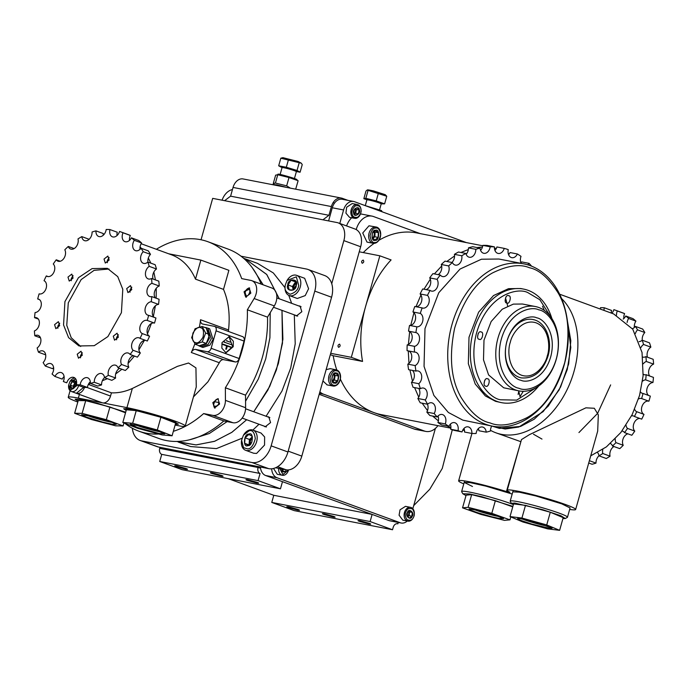 <?xml version="1.0" encoding="UTF-8"?>
<svg xmlns="http://www.w3.org/2000/svg" width="688" height="688" viewBox="0 0 688 688"><rect width="100%" height="100%" fill="white"/><g stroke="black" fill="none" stroke-linecap="round" stroke-linejoin="round"><path stroke-width="1.03" d="M398.283 522.45L397.896 523.835L397.096 523.68M322.93 219.807L328.933 215.292L331.392 206.563A11.567 8.299 -79 0 1 341.446 198.075A11.567 8.299 -79 0 1 342.357 198.333L347.922 200.363M397.896 523.835A4.962 3.56 101 0 0 397.501 523.723A4.962 3.56 101 0 0 393.192 527.361L392.521 529.743L370.118 521.556L372.122 514.418L282.484 481.669L280.472 488.807L258.06 480.62L260.073 473.482A4.962 3.56 -79 0 1 258.043 467.487L258.292 466.602M341.446 198.075L243.105 178.949A11.567 8.299 101 0 0 233.051 187.437L230.6 196.166L224.589 200.681M392.521 529.743L294.189 510.616L271.777 502.429L273.79 495.291L228.21 478.642M280.472 488.807L182.139 469.68L159.728 461.493L161.74 454.355A4.962 3.56 -79 0 1 159.711 448.361L160.003 447.329M201.051 239.768L212.687 198.368L337.017 222.551A16.529 11.438 -69.9 0 1 338.229 222.886A16.529 11.438 -69.9 0 1 343.862 240.611L331.736 283.731M328.933 215.292L230.6 196.166M288.195 451.147L301.817 456.118L360.667 246.751A16.529 11.438 -69.9 0 0 355.034 229.027L338.229 222.886M301.817 456.118A16.529 11.438 110.1 0 1 286.053 469.784L275.596 467.754M260.073 473.482L161.74 454.355M258.06 480.62L159.728 461.493M212.188 473.611L221.192 476.122C223.591 476.44 223.609 476.191 221.235 475.365L212.231 472.845C209.831 472.527 209.814 472.785 212.188 473.611L210.347 472.699M223.075 476.277L221.235 475.365M247.792 480.534L256.796 483.053C259.195 483.372 259.213 483.114 256.839 482.288L247.835 479.777C245.427 479.459 245.418 479.708 247.792 480.534L245.951 479.622M258.679 483.2L256.839 482.288M176.584 466.679L185.588 469.199C187.987 469.517 188.005 469.268 185.631 468.442L176.627 465.922C174.227 465.604 174.21 465.862 176.584 466.679L174.743 465.776M187.471 469.354L185.631 468.442M372.122 514.418L273.79 495.291M370.118 521.556L271.777 502.429M324.237 514.547L333.241 517.058C335.649 517.376 335.658 517.127 333.284 516.301L324.28 513.79C321.881 513.472 321.864 513.721 324.237 514.547L322.397 513.635M335.125 517.213L333.284 516.301M359.841 521.47L368.845 523.989C371.253 524.308 371.262 524.05 368.888 523.233L359.884 520.713C357.485 520.395 357.468 520.644 359.841 521.47L358.001 520.558M370.729 524.136L368.888 523.233M288.633 507.624L297.637 510.135C300.045 510.453 300.054 510.204 297.68 509.378L288.676 506.858C286.277 506.54 286.26 506.798 288.633 507.624L286.793 506.712M299.521 510.29L297.68 509.378M407.313 521.022A11.567 8.299 -79 0 1 401.147 523.009A11.567 8.299 -79 0 1 400.235 522.751L276.972 477.721A11.567 8.299 -79 0 1 271.674 468.786M435.401 428.4L412.826 508.716M339.795 223.454L343.587 209.969A11.567 8.299 -79 0 1 353.641 201.472A11.567 8.299 -79 0 1 354.552 201.73L466.455 242.615M401.147 523.009L389.838 520.807A11.567 8.299 -79 0 1 388.926 520.558L265.671 475.528A11.567 8.299 -79 0 1 260.399 467.014M328.597 220.908L332.287 207.767A11.567 8.299 -79 0 1 342.34 199.279L353.641 201.472M242.064 438.222L216.419 448.619L190.585 446.546L178.252 442.049L196.226 444.912L214.733 441.249L231.959 432.245L246.691 419.732L231.736 432.399L214.398 441.369L195.968 444.912L176.635 441.455M253.76 411.759L267.89 390.044L276.413 369.92L282.484 343.166L281.977 310.357L282.897 339.304L278.382 363.522L269.653 386.536L253.76 411.759M285.021 287.722L273.334 272.964L257.51 263.358L245.186 258.851L266.772 274.529L279.302 298.816L266.652 274.392L245.186 258.851L243.569 258.267M132.371 428.271A20.184 13.966 -69.9 0 0 140.189 440.475L156.993 446.615A20.184 13.966 -69.9 0 0 158.455 447.019L268.707 468.648A20.184 13.966 -69.9 0 0 287.954 451.99L331.582 297.233A20.184 13.966 -69.9 0 0 324.719 275.57L307.906 269.429A20.184 13.966 -69.9 0 0 306.444 269.025L241.015 256.194M140.189 440.475A20.184 13.966 -69.9 0 0 141.651 440.879L251.894 462.508A20.184 13.966 -69.9 0 0 271.149 445.85L314.777 291.093A20.184 13.966 -69.9 0 0 307.906 269.429M264.063 426.087L265.147 426.827L270.573 422.57L268.776 416.894L267.469 416.765M295.315 315.224L296.399 315.973L301.826 311.716L300.028 306.04L298.712 305.911M252.866 430.069L259.015 424.238M266.084 416.266L281.977 391.042L290.706 368.028L295.221 343.811L294.301 314.855M291.626 303.322L288.754 295.333M88.915 383.431L90.377 383.345M102.34 380.756L107.354 378.692M115.653 373.962L121.905 369.241M128.08 363.445L134.452 356.057M138.907 349.805L144.385 340.405M147.499 333.835L151.377 323.489M153.355 316.48L155.411 305.764M156.167 298.205L156.253 288.281M155.445 279.93L153.845 272.044M150.827 263.134L148.341 258.009M141.418 248.377L140.051 246.975M130.006 239.863L129.464 239.596M84.504 387.413A8.265 5.719 110.1 0 1 76.273 393.287L102.039 402.704A8.265 5.719 -69.9 0 0 102.641 402.876A8.265 5.719 -69.9 0 0 110.527 396.047L111.43 392.839L88.356 384.411M111.43 392.839C118.293 393.106 125.259 391.653 132.337 388.471L126.936 407.64L78.355 398.111A35.535 2.786 -164.3 0 0 68.241 397.268A35.535 2.786 -164.3 0 0 77.813 402.024M175.113 425.046L181.314 426.268A35.535 2.786 -164.3 0 0 185.227 426.078L196.252 386.974L195.942 367.874L188.546 363.006L177.427 366.351L132.337 388.471M193.448 396.907L207.965 381.771L219.317 362.722A4.962 3.431 110.1 0 1 223.66 359.678L235.21 361.94L207.191 351.706L195.641 349.444A4.962 3.431 -69.9 0 0 191.298 352.488A76.033 52.623 -69.9 0 0 194.867 343.776M199.434 327.015A76.033 52.623 -69.9 0 0 200.535 319.731A4.962 3.431 -69.9 0 0 202.435 323.971A4.962 3.431 -69.9 0 0 202.797 324.065L214.346 326.336A4.128 2.864 110.1 0 1 214.647 326.413A4.128 2.864 110.1 0 1 216.058 330.851L211.139 348.3A4.128 2.864 110.1 0 1 207.191 351.706M228.562 331.504A4.962 3.431 -69.9 0 1 228.545 329.965C230.196 314.743 228.519 301.215 223.505 289.381L195.495 279.147A76.033 52.623 -69.9 0 0 171.364 254.758L141.135 243.715M250.845 293.131L249.151 287.808L244.059 291.798L245.754 297.121L250.845 293.131M219.592 403.985L217.898 398.662L212.816 402.652L214.501 407.975L219.592 403.985M223.505 289.381L228.88 270.324L200.862 260.09L168.672 253.777M242.365 336.57A4.128 2.864 110.1 0 1 242.658 336.656A4.128 2.864 110.1 0 1 244.068 341.085L216.058 330.851M235.21 361.94A4.128 2.864 110.1 0 0 239.149 358.534L244.068 341.085M173.35 431.316A100.826 69.78 -69.9 0 0 203.648 413.574L212.807 415.371A12.565 8.695 -69.9 0 0 225.432 400.364L225.363 387.774A100.826 69.78 -69.9 0 0 245.186 337.12A100.826 69.78 -69.9 0 0 247.353 309.789L254.139 298.54A12.565 8.695 -69.9 0 0 251.765 280.661A12.565 8.695 -69.9 0 0 250.853 280.412L241.694 278.614A100.826 69.78 -69.9 0 0 207.888 241.712A100.826 69.78 -69.9 0 0 156.331 249.271M124.752 423.232A100.826 69.78 -69.9 0 0 138.692 431.109A100.826 69.78 -69.9 0 0 158.747 434.008M195.495 279.147L200.862 260.09M88.64 383.878L90.076 385.039M185.227 426.078A35.535 2.786 -164.3 0 0 164.527 417.564A35.535 2.786 -164.3 0 0 126.936 407.64M138.692 431.109L158.859 438.48A100.826 69.78 -69.9 0 0 223.815 420.944L232.974 422.742A12.565 8.695 -69.9 0 0 245.607 407.735L245.53 395.144A100.826 69.78 -69.9 0 0 267.52 317.151L247.353 309.789M245.53 395.144L225.363 387.774M267.52 317.151L274.306 305.911A12.565 8.695 -69.9 0 0 271.932 288.031L251.765 280.661M261.156 284.092A100.826 69.78 -69.9 0 0 228.055 249.073L207.888 241.712M223.815 420.944L203.648 413.574M222 342.641L221.854 348.154L226.008 352.798L233.206 346.735L233.344 341.231L229.19 336.578L222 342.641M175.32 424.307L178.373 424.143L170.443 420.248L145.538 412.637L129.826 409.042L123.677 408.732L126.188 410.452M125.698 412.207L96.956 403.108L81.244 399.513L75.095 399.203L78.062 401.13M225.733 352.738L232.639 346.632L228.906 336.535M189.587 439.778L209.367 433.483L227.126 421.589M245.564 401.242L258.335 379.045L265.714 358.895L269.911 337.748L270.229 312.67M226.98 340.612L226.326 340.818L230.11 342.108M224.692 341.884L224.03 342.091L231.323 344.654M222.835 344.06L222.181 344.267L226.558 345.858L225.888 349.117L226.447 349.229L227.341 346.055L231.804 347.337L222.835 344.06L227.117 345.969L226.447 349.229M227.315 346.141L231.71 347.646M263.177 284.832L252.384 267.899M225.664 349.031L226.223 349.143M226.558 345.858L227.117 345.969M222.181 344.267L222.749 344.378M224.03 342.091L224.598 342.203M226.326 340.818L226.885 340.93M249.692 288.083A4.962 3.431 -69.9 0 0 245.96 290.422L245.074 292.589L246.063 295.444C247.929 297.887 251.705 289.803 248.85 289.485L245.711 290.826M245.074 292.589L244.997 293.062A4.962 3.431 -69.9 0 0 246.338 297.25M218.44 398.937A4.962 3.431 -69.9 0 0 214.716 401.276L213.77 404.148C212.979 408.122 219.567 405.86 218.629 402.489L214.458 401.689M213.822 403.443L213.744 403.916A4.962 3.431 -69.9 0 0 213.676 404.974A4.962 3.431 -69.9 0 0 215.086 408.113M249.529 444.414L249.245 442.186L249.056 444.758M249.245 442.186L251.361 437.723L249.452 439.434L249.245 442.186M252.35 436.846L251.361 437.723L252.367 437.035M250.2 443.872A4.962 3.431 110.1 0 1 252.427 437.912M244.644 443.321L248.076 445.394L251.903 441.971L252.307 436.476L248.884 434.412L245.057 437.835L244.644 443.321L248.884 444.869M249.452 439.434L245.057 437.835M247.972 445.575C242.649 448.567 243.793 433.096 248.815 434.162C254.13 431.17 252.986 446.641 247.972 445.575M249.056 430.834C252.358 429.708 254.431 432.296 255.282 438.583C253.468 445.368 250.939 448.808 247.723 448.903L243.518 447.682L241.6 440.234L243.432 435.212L249.056 430.834M243.432 435.212L243.638 434.885A10.741 7.439 110.1 0 1 250.045 429.888A10.741 7.439 110.1 0 1 252.978 430.103A10.741 7.439 110.1 0 1 256.856 440.75A10.741 7.439 110.1 0 1 248.523 450.502A10.741 7.439 110.1 0 1 245.599 450.287A10.741 7.439 110.1 0 1 241.54 440.612L241.6 440.234M252.978 430.103L261.044 433.053L264.631 436.949L264.553 445.059L256.59 453.444L253.666 453.237L245.599 450.287M293.269 289.915L292.968 289.012L293.183 290.009M292.968 289.012L292.985 286.586L293.948 284.213L292.443 286.569L292.968 289.012M295.634 281.865L293.948 284.213L295.788 282.39M293.853 289.27A4.962 3.431 110.1 0 1 293.888 286.913A4.962 3.431 110.1 0 1 295.978 283.215M293.157 290.035L296.158 285.331L295.109 280.437L291.058 280.248L288.048 284.961L289.106 289.854L293.157 290.035M292.443 286.569L288.048 284.961M295.453 281.856L291.058 280.248M296.236 285.305C296.339 292.211 284.918 291.695 287.808 284.918C287.696 278.012 299.125 278.528 296.236 285.305M285.348 284.806L287.059 280.455L296.339 276.834L298.695 285.417C298.196 289.743 295.35 292.684 290.164 294.232C285.692 292.245 284.092 289.106 285.348 284.806L285.176 285.855A10.741 7.439 110.1 0 0 289.227 295.53L297.293 298.48L305.231 295.591L308.594 288.736L304.672 278.296L296.605 275.346A10.741 7.439 110.1 0 1 300.527 285.787A10.741 7.439 110.1 0 1 289.227 295.53M287.059 280.455L287.266 280.128A10.741 7.439 110.1 0 1 296.605 275.346M53.604 367.598A7.026 4.859 110.1 0 0 52.598 368.708L45.313 366.042A7.026 4.859 110.1 0 1 50.921 363.651A7.026 4.859 110.1 0 1 52.047 373.971A80.161 55.487 -69.9 0 0 54.928 376.448L62.212 379.105A7.026 4.859 110.1 0 1 64.096 376.594M89.096 239.347A7.026 4.859 110.1 0 1 89.087 239.278L81.803 236.612A80.161 55.487 -69.9 0 0 77.993 238.925A7.026 4.859 110.1 0 1 76.368 246.493A7.026 4.859 110.1 0 1 70.658 249.039A7.026 4.859 110.1 0 1 68.293 246.45A80.161 55.487 -69.9 0 0 64.81 249.796A7.026 4.859 110.1 0 1 64.156 257.966A7.026 4.859 110.1 0 1 57.981 261.199A7.026 4.859 110.1 0 1 56.235 259.806A80.161 55.487 -69.9 0 0 53.268 263.994A7.026 4.859 110.1 0 1 53.784 272.439A7.026 4.859 110.1 0 1 47.214 276.413A7.026 4.859 110.1 0 1 46.32 275.922A80.161 55.487 -69.9 0 0 44.049 280.704A7.026 4.859 110.1 0 1 45.924 288.943A7.026 4.859 110.1 0 1 39.121 293.845A80.161 55.487 -69.9 0 0 37.685 298.945A7.026 4.859 110.1 0 1 38.571 299.142A7.026 4.859 110.1 0 1 41.013 306.495A7.026 4.859 110.1 0 1 35.071 312.541A80.161 55.487 -69.9 0 0 34.546 317.667A7.026 4.859 110.1 0 1 36.662 317.77A7.026 4.859 110.1 0 1 39.276 324.297A7.026 4.859 110.1 0 1 34.4 330.928A80.161 55.487 -69.9 0 0 34.813 335.778A7.026 4.859 110.1 0 1 38.167 335.391A7.026 4.859 110.1 0 1 40.893 341.102A7.026 4.859 110.1 0 1 37.143 347.93A80.161 55.487 -69.9 0 0 38.476 352.222A7.026 4.859 110.1 0 1 43.017 350.983A7.026 4.859 110.1 0 1 45.769 355.894A7.026 4.859 110.1 0 1 43.138 362.559A80.161 55.487 -69.9 0 0 45.313 366.042M103.295 235.193A7.026 4.859 110.1 0 1 103.252 233.542L95.967 230.876A80.161 55.487 -69.9 0 0 92.063 232.019A7.026 4.859 110.1 0 1 89.707 238.719A7.026 4.859 110.1 0 1 84.495 240.637A7.026 4.859 110.1 0 1 81.803 236.612M117.046 235.537A7.026 4.859 110.1 0 1 117.261 232.234L109.977 229.577A80.161 55.487 -69.9 0 0 106.193 229.482A7.026 4.859 110.1 0 1 98.702 236.483A7.026 4.859 110.1 0 1 95.967 230.876M129.525 240.336A7.026 4.859 110.1 0 1 130.29 235.442A80.161 55.487 -69.9 0 0 127.959 234.505L120.684 231.847A80.161 55.487 -69.9 0 0 119.566 231.46A7.026 4.859 110.1 0 1 112.445 236.818A7.026 4.859 110.1 0 1 109.977 229.577M140.025 249.34A7.026 4.859 110.1 0 1 141.582 242.967A80.161 55.487 -69.9 0 0 138.692 240.49L131.408 237.833A7.026 4.859 110.1 0 1 124.924 241.626A7.026 4.859 110.1 0 1 123.006 232.776A80.161 55.487 -69.9 0 0 120.684 231.847M147.937 262.076A7.026 4.859 110.1 0 1 150.483 254.379A80.161 55.487 -69.9 0 0 148.316 250.888L141.031 248.23A7.026 4.859 110.1 0 1 135.424 250.621A7.026 4.859 110.1 0 1 134.298 240.31A80.161 55.487 -69.9 0 0 131.408 237.833M153.14 279.087A7.026 4.859 110.1 0 1 156.486 269.008A80.161 55.487 -69.9 0 0 155.153 264.717L147.868 262.059A7.026 4.859 110.1 0 1 143.328 263.289A7.026 4.859 110.1 0 1 140.576 258.387A7.026 4.859 110.1 0 1 143.207 251.713A80.161 55.487 -69.9 0 0 141.031 248.23M155.29 297.887A7.026 4.859 110.1 0 1 154.705 291.196A7.026 4.859 110.1 0 1 159.229 286.01A80.161 55.487 -69.9 0 0 158.808 281.16L151.523 278.502A7.026 4.859 110.1 0 1 148.169 278.889A7.026 4.859 110.1 0 1 145.452 273.179A7.026 4.859 110.1 0 1 149.201 266.351A80.161 55.487 -69.9 0 0 147.868 262.059M154.25 317.374A7.026 4.859 110.1 0 1 152.796 309.815A7.026 4.859 110.1 0 1 158.55 304.397A80.161 55.487 -69.9 0 0 159.074 299.271L151.79 296.605A7.026 4.859 110.1 0 1 149.683 296.511A7.026 4.859 110.1 0 1 147.06 289.983A7.026 4.859 110.1 0 1 151.945 283.344A80.161 55.487 -69.9 0 0 151.523 278.502M54.928 376.448A7.026 4.859 110.1 0 1 61.413 372.647A7.026 4.859 110.1 0 1 63.339 381.496A80.161 55.487 -69.9 0 0 65.661 382.433L66.77 382.82A7.026 4.859 110.1 0 1 73.9 377.454A7.026 4.859 110.1 0 1 76.368 384.704L83.652 387.361A80.161 55.487 -69.9 0 0 87.428 387.456L80.152 384.79A7.026 4.859 110.1 0 1 87.643 377.798A7.026 4.859 110.1 0 1 90.369 383.397L97.653 386.063A80.161 55.487 -69.9 0 0 101.566 384.919L94.282 382.253A7.026 4.859 110.1 0 1 96.63 375.553A7.026 4.859 110.1 0 1 101.841 373.644A7.026 4.859 110.1 0 1 104.542 377.66L111.826 380.326A80.161 55.487 -69.9 0 0 115.636 378.013L108.351 375.347A7.026 4.859 110.1 0 1 109.968 367.788A7.026 4.859 110.1 0 1 115.687 365.242A7.026 4.859 110.1 0 1 118.044 367.831L125.328 370.488A80.161 55.487 -69.9 0 0 128.819 367.143L121.535 364.485A7.026 4.859 110.1 0 1 122.189 356.315A7.026 4.859 110.1 0 1 128.355 353.082A7.026 4.859 110.1 0 1 130.109 354.466L137.394 357.132A80.161 55.487 -69.9 0 0 140.352 352.944L133.076 350.278A7.026 4.859 110.1 0 1 132.56 341.833A7.026 4.859 110.1 0 1 139.122 337.868A7.026 4.859 110.1 0 1 140.025 338.358L147.309 341.016A80.161 55.487 -69.9 0 0 149.571 336.234A7.026 4.859 110.1 0 1 147.696 327.995A7.026 4.859 110.1 0 1 154.499 323.093A80.161 55.487 -69.9 0 0 155.935 317.994L148.651 315.328A7.026 4.859 110.1 0 1 147.765 315.13A7.026 4.859 110.1 0 1 145.323 307.785A7.026 4.859 110.1 0 1 151.265 301.731A80.161 55.487 -69.9 0 0 151.79 296.605M140.352 352.944A7.026 4.859 110.1 0 1 139.544 345.17A7.026 4.859 110.1 0 1 145.409 340.319M128.819 367.143A7.026 4.859 110.1 0 1 128.776 360.383A7.026 4.859 110.1 0 1 133.412 355.67M115.636 378.013A7.026 4.859 110.1 0 1 119.497 368.355M101.566 384.919A7.026 4.859 110.1 0 1 104.533 377.592M87.428 387.456A7.026 4.859 110.1 0 1 90.326 381.745M65.661 382.433A80.161 55.487 -69.9 0 0 66.77 382.82M45.692 354.862L38.476 352.222M40.48 337.851L34.813 335.778M38.339 319.051L34.546 317.667M39.371 299.564L37.685 298.945M48.22 276.619L46.32 275.922M60.217 261.268L56.235 259.806M74.132 248.583L68.293 246.45M130.29 235.442L123.006 232.776M141.582 242.967L134.298 240.31M150.483 254.379L143.207 251.713M156.486 269.008L149.201 266.351M159.229 286.01L151.945 283.344M158.55 304.397L151.265 301.731M154.499 323.093L147.215 320.427A80.161 55.487 -69.9 0 0 148.651 315.328M149.571 336.234L142.287 333.577A7.026 4.859 110.1 0 1 140.412 325.329A7.026 4.859 110.1 0 1 147.215 320.427M140.025 338.358A80.161 55.487 -69.9 0 0 142.287 333.577M130.109 354.466A80.161 55.487 -69.9 0 0 133.076 350.278M118.044 367.831A80.161 55.487 -69.9 0 0 121.535 364.485M104.542 377.66A80.161 55.487 -69.9 0 0 108.351 375.347M90.369 383.397A80.161 55.487 -69.9 0 0 94.282 382.253M76.368 384.704A80.161 55.487 -69.9 0 0 80.152 384.79M64.93 301.602L63.554 324.968L68.585 337.627L78.991 345.952L94.247 345.686L107.904 336.578L121.415 312.679L122.791 289.313L117.751 276.645L107.354 268.329L92.089 268.595L78.441 277.694L64.93 301.602M126.687 288.607L127.951 292.598L131.769 289.605L130.505 285.615L126.687 288.607M113.279 336.183L114.543 340.182L118.362 337.18L117.089 333.19L113.279 336.183M77.219 354.217L78.484 358.207L82.302 355.214L81.038 351.224L77.219 354.217M104.043 259.058L105.307 263.057L109.125 260.055L107.861 256.065L104.043 259.058M54.567 324.667L55.84 328.666L59.65 325.665L58.385 321.674L54.567 324.667M67.983 277.092L69.247 281.082L73.066 278.09L71.801 274.099L67.983 277.092M73.126 275.699L71.346 278.322L71.285 280.721M59.71 323.274L57.93 325.897L57.878 328.296M109.186 257.665L107.405 260.288L107.345 262.687M82.354 352.815L80.573 355.447L80.522 357.837M118.413 334.789L116.633 337.412L116.582 339.812M131.829 287.206L130.049 289.837L129.998 292.228M109.005 269.017L94.093 270.341L81.124 279.62L68.284 302.823L66.753 325.312L71.199 337.705L80.702 346.485M204.207 327.23L207.896 328.167L211.268 338.806L208.034 344.55L201.085 346.804L202.883 347.457L209.823 345.204L213.065 339.459L209.685 328.83L207.896 328.167L211.268 338.806L208.034 344.55L201.085 346.804L197.662 345.144M206.099 327.514L209.479 338.152L206.237 343.897L199.296 346.141M73.762 387.679L73.986 384.515L73.177 386.235L73.762 387.679M75.603 382.64L74.794 382.795L73.986 384.515L76.187 382.528M74.244 387.671A3.302 2.288 110.1 0 1 75.8 383.156M70.468 385.246L71.638 388.144L74.433 387.602L76.05 384.162L74.88 381.264L72.085 381.806L70.468 385.246L73.177 386.235M74.794 382.795L72.085 381.806M71.449 388.316C67.949 387.894 72.61 378.013 74.889 381.023C78.38 381.444 73.728 391.326 71.449 388.316M75.8 379.088L70.03 381.401A7.026 4.859 110.1 0 1 74.94 378.065M77.503 385.117L70.537 390.251L68.697 384.91L69.909 381.608M78.604 385.521A7.026 4.859 110.1 0 1 71.32 391.472A7.026 4.859 110.1 0 1 70.744 391.205A7.026 4.859 110.1 0 1 68.662 385.142A7.026 4.859 110.1 0 1 68.688 385.022M83.652 387.361L76.359 393.312L71.32 391.472M200.81 327.78C203.347 328.331 204.087 331.461 203.029 337.154C200.01 342.056 197.396 343.819 195.177 342.435C192.631 341.884 191.892 338.763 192.958 333.069C195.968 328.159 198.591 326.404 200.81 327.78M195.065 328.752L202.074 326.447L205.669 333.052L202.246 341.953L195.229 344.258L191.642 337.653L195.065 328.752M195.229 344.258L199.271 345.737L206.288 343.432L209.711 334.531L206.125 327.927L202.074 326.447M206.288 343.432L202.246 341.953M209.711 334.531L205.669 333.052M86.069 415.027A16.357 1.281 -164.3 0 0 87.686 415.655A16.357 1.281 -164.3 0 0 112.161 422.38M111.662 422.191L96.432 417.461L81.614 414.615L86.069 417.005L102.77 422.122L112.987 424.401L116.177 424.358L111.662 422.191M82.13 413.359L74.639 413.264L91.375 419.499L115.601 425.829L123.092 425.932L106.356 419.697L82.13 413.359L85.708 400.674L78.217 400.579L74.639 413.264M123.943 422.914L123.092 425.932M125.526 412.817L109.934 407.004L106.356 419.697M109.934 407.004L85.708 400.674M125.689 412.25L96.354 402.97L80.401 399.41L75.431 399.479L78.079 401.078M134.65 424.556A16.357 1.281 -164.3 0 0 149.692 429.364A16.357 1.281 -164.3 0 0 160.743 431.909M145.46 427.11L130.195 424.143L137.411 427.515L159.074 433.466L164.759 433.887L156.537 430.421L145.46 427.11M122.808 422.466L137.583 428.289L162.222 434.954L172.086 435.788L157.311 429.966L132.664 423.301L122.808 422.466L126.377 409.781L136.241 410.616L132.664 423.301M157.311 429.966L160.889 417.272L175.664 423.103L172.086 435.788M160.889 417.272L136.241 410.616M175.337 424.247L177.934 424.204L175.388 422.269L166.677 418.958L147.929 413.299L126.282 408.586L124.012 409.007L126.205 410.401M420.325 233.645L373.481 216.531A18.18 13.046 101 0 0 372.045 216.127L361.871 214.149A18.18 13.046 101 0 0 360.452 213.985M351.663 217.752A18.18 13.046 101 0 0 346.571 225.931M319.189 394.327L414.219 429.045A18.18 13.046 101 0 0 415.647 429.441L425.82 431.419A18.18 13.046 101 0 0 437.938 425.657M339.511 344.155C337.868 344.955 337.576 346.004 338.616 347.328C340.259 346.528 340.551 345.471 339.511 344.155L339.631 344.189M363.144 260.09C361.501 260.881 361.2 261.939 362.249 263.263C363.892 262.463 364.184 261.406 363.144 260.09L363.264 260.124M330.713 353.314L351.31 357.321L362.559 361.432L333.173 355.722A92.562 66.401 101 0 0 336.776 369.989M359.248 251.799L379.836 255.807L351.31 357.321M372.045 216.127A18.18 13.046 101 0 0 356.246 229.474L356.221 229.568M319.886 391.842A18.18 13.046 101 0 0 323.541 394.181L424.393 431.023A18.18 13.046 101 0 0 425.82 431.419M330.335 354.681L333.173 355.722M340.362 379.088A92.562 66.401 101 0 0 373.962 412.602A92.562 66.401 101 0 0 381.264 414.632L450.855 428.168M379.836 255.807L391.094 259.918A92.562 66.401 101 0 0 365.577 306.564A92.562 66.401 101 0 0 362.559 361.432M482.77 245.788L416.61 232.914A92.562 66.401 101 0 0 378.847 240.318M374.16 243.346A92.562 66.401 101 0 0 363.273 252.582M509.223 253.941L508.2 253.339M496.297 248.506L494.414 248.058M482.469 247.018L476.939 247.534M468.356 249.538L460.917 252.496M454.562 255.962L446.813 261.474M441.696 265.989L434.386 273.901M430.318 279.208L423.98 289.209M420.936 295.023L415.973 306.71M413.944 312.748L410.762 325.304M409.652 331.607L408.397 344.464M408.259 350.897L408.982 363.376M409.902 369.912L412.482 381.212M414.572 387.593L418.751 397.191M422.157 403.185L427.515 410.607M432.597 416.059L438.385 420.884M446.959 425.949L450.889 427.575M462.706 430.241L464.486 430.378M477.696 429.372L478.573 429.174M523.792 263.865L498.92 259.032L481.462 259.213L460.057 269.034L438.755 292.744L424.995 328.597L424.049 366.377L433.87 395.402L448.361 412.473L462.861 420.144L492.23 426.113A82.637 59.28 101 0 0 565.545 359.471A82.637 59.28 101 0 0 528.289 265A82.637 59.28 101 0 0 523.792 263.865A82.637 59.28 101 0 0 450.477 330.507A82.637 59.28 101 0 0 487.732 424.978A82.637 59.28 101 0 0 492.23 426.113L505.147 429.011L518.829 427.024L543.167 411.63L559.12 389.907L567.239 369.619L570.808 347.517L567.437 321.098L570.825 340.758L568.658 363.952L560.591 387.017L548.216 406.144L534.137 419.259L520.644 426.414L499.471 428.375L491.782 426.027M544.406 310.503L542.514 306.272M508.647 295.745C505.938 293.527 503.461 303.288 506.815 302.952C509.533 305.171 512.001 295.41 508.647 295.745L508.441 295.694M481.075 332.02C478.366 329.801 475.89 339.562 479.244 339.218C481.953 341.446 484.429 331.685 481.075 332.02L480.869 331.969M487.568 378.873C484.859 376.654 482.383 386.415 485.745 386.071C488.454 388.299 490.922 378.538 487.568 378.873L487.362 378.821M518.761 390.861L520.016 396.701L523.25 391.3M535.316 306.521L522.433 304.019L513.351 304.113L502.223 309.222L491.146 321.545L483.991 340.19L483.501 359.833L488.6 374.926L503.685 387.791L518.907 390.887A42.974 30.831 101 0 0 557.031 356.238A42.974 30.831 101 0 0 537.663 307.115A42.974 30.831 101 0 0 535.316 306.521A42.974 30.831 101 0 0 497.2 341.171A42.974 30.831 101 0 0 516.568 390.302A42.974 30.831 101 0 0 518.907 390.887M550.907 317.125L539.848 299.727L527.816 292.606C517.238 286.999 486.76 294.885 476.182 334.385C466.645 374.22 488.962 398.49 500.64 399.788L516.705 400.115L537.337 386.905M551.879 318.553A57.852 41.495 101 0 0 526.733 289.88A57.852 41.495 101 0 0 523.577 289.089A57.852 41.495 101 0 0 472.26 335.727A57.852 41.495 101 0 0 498.336 401.861A57.852 41.495 101 0 0 501.483 402.652A57.852 41.495 101 0 0 538.764 385.942M523.577 289.089L520.756 288.539L508.535 288.668L493.545 295.539L478.633 312.137L469.001 337.232L468.339 363.677L475.21 383.99L485.358 395.944L495.506 401.31L501.483 402.652M518.107 394.456L518.838 390.879M484.034 383.878L484.756 380.189M477.541 337.025L478.255 333.345M505.112 300.751L505.826 297.07M490.037 422.905C499.342 426.913 511.674 425.167 527.017 417.65C543.795 408.328 556.386 389.915 564.779 362.421C570.541 334.101 568.443 311.131 558.493 293.509C548.921 278.262 539.211 269.67 529.382 267.735C520.068 263.728 507.744 265.473 492.402 272.99C475.614 282.312 463.024 300.725 454.63 328.219C448.877 356.539 450.975 379.509 460.926 397.131C470.497 412.379 480.198 420.97 490.037 422.905M538.747 309.841C531.007 305.739 508.724 311.509 500.984 340.397C494.01 369.525 510.333 387.275 518.872 388.23C526.612 392.332 548.895 386.561 556.635 357.674C563.61 328.546 547.287 310.795 538.747 309.841M536.717 317.839C530.56 314.579 512.818 319.163 506.669 342.16C501.113 365.345 514.108 379.475 520.902 380.232C527.06 383.5 544.793 378.907 550.95 355.911C556.506 332.725 543.511 318.596 536.717 317.839M521.169 263.358A7.026 5.04 -79 0 1 521.014 256.375A94.213 67.579 101 0 0 517.385 253.984A7.026 5.04 -79 0 1 511.82 257.682A7.026 5.04 -79 0 1 508.26 249.632A94.213 67.579 101 0 0 504.244 248.385A7.026 5.04 -79 0 1 498.172 253.451A7.026 5.04 -79 0 1 494.405 246.846A94.213 67.579 101 0 0 490.183 246.803A7.026 5.04 -79 0 1 483.802 253.304A7.026 5.04 -79 0 1 480.061 248.144A94.213 67.579 101 0 0 475.812 249.305A7.026 5.04 -79 0 1 469.354 257.252A7.026 5.04 -79 0 1 465.853 253.451A94.213 67.579 101 0 0 461.768 255.764A7.026 5.04 -79 0 1 455.439 265.121A7.026 5.04 -79 0 1 452.403 262.558A94.213 67.579 101 0 0 448.653 265.921A7.026 5.04 -79 0 1 447.957 273.437A7.026 5.04 -79 0 1 442.685 276.576A7.026 5.04 -79 0 1 440.294 275.054A94.213 67.579 101 0 0 437.043 279.319A7.026 5.04 -79 0 1 437.233 287.343A7.026 5.04 -79 0 1 431.634 291.119A7.026 5.04 -79 0 1 430.052 290.388A94.213 67.579 101 0 0 427.454 295.376A7.026 5.04 -79 0 1 428.65 303.649A7.026 5.04 -79 0 1 422.785 308.095A7.026 5.04 -79 0 1 422.14 307.906A94.213 67.579 101 0 0 420.291 313.393A7.026 5.04 -79 0 1 422.673 321.382A7.026 5.04 -79 0 1 416.885 326.826A94.213 67.579 101 0 0 415.879 332.579A7.026 5.04 -79 0 1 419.499 339.502A7.026 5.04 -79 0 1 414.529 346.339A94.213 67.579 101 0 0 414.408 352.093A7.026 5.04 -79 0 1 415.346 352.153A7.026 5.04 -79 0 1 419.13 358.293A7.026 5.04 -79 0 1 415.174 365.569A94.213 67.579 101 0 0 415.939 371.09A7.026 5.04 -79 0 1 417.951 370.927A7.026 5.04 -79 0 1 421.71 376.345A7.026 5.04 -79 0 1 418.786 383.698A94.213 67.579 101 0 0 420.411 388.729A7.026 5.04 -79 0 1 423.455 388.049A7.026 5.04 -79 0 1 427.145 392.771A7.026 5.04 -79 0 1 425.218 399.917A94.213 67.579 101 0 0 427.618 404.243A7.026 5.04 -79 0 1 431.634 402.781A7.026 5.04 -79 0 1 434.18 413.531A94.213 67.579 101 0 0 437.258 416.962A7.026 5.04 -79 0 1 442.126 414.477A7.026 5.04 -79 0 1 445.274 423.928A94.213 67.579 101 0 0 448.903 426.328A7.026 5.04 -79 0 1 454.467 422.621A7.026 5.04 -79 0 1 458.027 430.671A94.213 67.579 101 0 0 462.035 431.918A7.026 5.04 -79 0 1 468.115 426.861A7.026 5.04 -79 0 1 471.882 433.457A94.213 67.579 101 0 0 476.096 433.5A7.026 5.04 -79 0 1 482.477 427.007A7.026 5.04 -79 0 1 486.227 432.167A94.213 67.579 101 0 0 490.467 431.006A7.026 5.04 -79 0 1 491.757 426.018M531.609 266.179A94.213 67.579 101 0 0 529.029 263.341A7.026 5.04 -79 0 1 527.679 264.82M534.413 319.911A29.747 21.345 101 0 0 532.796 319.499A29.747 21.345 101 0 0 506.402 343.493A29.747 21.345 101 0 0 519.81 377.506A29.747 21.345 101 0 0 521.435 377.91A29.747 21.345 -79 0 1 506.944 341.334A29.747 21.345 -79 0 1 532.796 319.499L532.796 319.499C545.773 321.649 552.868 340.087 547.983 356.135C542.806 371.546 533.957 378.804 521.435 377.91M422.14 307.906L414.787 306.478A94.213 67.579 101 0 0 412.946 311.965L420.291 313.393M412.946 311.965A7.026 5.04 -79 0 1 415.328 319.954A7.026 5.04 -79 0 1 409.541 325.398L416.885 326.826M409.541 325.398A94.213 67.579 101 0 0 408.534 331.152L415.879 332.579M408.534 331.152A7.026 5.04 -79 0 1 412.155 338.075A7.026 5.04 -79 0 1 407.184 344.903L414.529 346.339M407.184 344.903A94.213 67.579 101 0 0 407.064 350.665L414.408 352.093M408.887 351.018A7.026 5.04 -79 0 1 411.751 357.511A7.026 5.04 -79 0 1 407.829 364.141L415.174 365.569M407.829 364.141A94.213 67.579 101 0 0 408.595 369.654L415.939 371.09M412.404 370.402A7.026 5.04 -79 0 1 411.441 382.27L418.786 383.698M411.441 382.27A94.213 67.579 101 0 0 413.058 387.301L420.411 388.729M418.682 388.393A7.026 5.04 -79 0 1 417.865 398.49L425.218 399.917M417.865 398.49A94.213 67.579 101 0 0 420.273 402.815L427.618 404.243M427.463 404.217A7.026 5.04 -79 0 1 426.827 412.095L434.18 413.531M426.827 412.095A94.213 67.579 101 0 0 429.905 415.535L437.258 416.962M438.007 416.042A7.026 5.04 -79 0 1 437.929 422.501L445.274 423.928M437.929 422.501A94.213 67.579 101 0 0 441.55 424.892L448.903 426.328M450.348 424.186A7.026 5.04 -79 0 1 450.683 429.243L458.027 430.671M450.683 429.243A94.213 67.579 101 0 0 454.691 430.49L462.035 431.918M463.996 428.426A7.026 5.04 -79 0 1 464.529 432.03L471.882 433.457M478.366 428.572A7.026 5.04 -79 0 1 478.874 430.74L486.227 432.167M520.928 262.833A7.026 5.04 -79 0 0 521.685 261.913L529.029 263.341M508.595 254.689A7.026 5.04 -79 0 0 510.04 252.556L517.385 253.984M494.939 250.458A7.026 5.04 -79 0 0 496.899 246.958L504.244 248.385M490.183 246.803L482.838 245.375A94.213 67.579 101 0 1 487.061 245.418L494.405 246.846M475.812 249.305L468.468 247.869A94.213 67.579 101 0 1 472.716 246.708L480.061 248.144M482.838 245.375A7.026 5.04 -79 0 1 480.577 250.312M461.768 255.764L454.415 254.336A94.213 67.579 101 0 1 458.509 252.023L465.853 253.451M468.468 247.869A7.026 5.04 -79 0 1 466.12 254.259M448.653 265.921L441.3 264.493A94.213 67.579 101 0 1 445.05 261.13L452.403 262.558M454.415 254.336A7.026 5.04 -79 0 1 451.878 262.455M437.043 279.319L429.699 277.892A94.213 67.579 101 0 1 432.941 273.626L440.294 275.054M441.3 264.493A7.026 5.04 -79 0 1 438.127 274.632M427.454 295.376L420.101 293.948A94.213 67.579 101 0 1 422.707 288.96L430.052 290.388M429.699 277.892A7.026 5.04 -79 0 1 430.31 284.806A7.026 5.04 -79 0 1 426.027 289.605M420.101 293.948A7.026 5.04 -79 0 1 421.452 301.783A7.026 5.04 -79 0 1 416.102 306.736M505.826 298.988L507.675 305.997M512.182 494.044L485.883 486.132L470.222 482.632L464.202 482.4L472.493 486.493M562.922 518.597L565.304 518.52L567.333 517.393A29.747 2.356 -164.3 0 0 567.471 517.238L570.085 507.95L561.786 503.857L535.703 495.902L519.242 492.161L512.801 491.851M569.664 509.43A35.535 2.812 -164.3 0 0 575.65 509.516A35.535 2.812 -164.3 0 0 559.31 502.395A35.535 2.812 -164.3 0 0 525.056 492.763A35.535 2.812 -164.3 0 0 507.228 490.286A35.535 2.812 -164.3 0 0 509.92 492.238L506.428 491.559A35.535 2.812 -164.3 0 0 458.629 480.835A35.535 2.812 -164.3 0 0 463.506 483.759A35.535 2.812 -164.3 0 0 463.781 483.879M575.65 509.516L597.683 431.144L598.328 414.847L594.32 408.268L585.892 407.829L529.476 434.627L521.487 439.572L507.228 490.286M520.902 441.653L506.428 491.559M561.589 298.566A76.033 52.623 110.1 0 1 573.99 371.511A76.033 52.623 110.1 0 1 495.91 432.812A76.033 52.623 110.1 0 1 490.484 430.31M559.645 294.206L613.644 313.934L632.771 329.225L642.042 352.497L643.108 375.897L639.548 395.462L632.186 414.572L620.825 432.528L606.42 446.865L590.743 455.826M520.489 441.558L495.91 432.812M578.943 432.554L597.614 413.385L610.643 384.902M533.467 434.214L541.989 439.082M602.808 449.47A7.026 4.859 -69.9 0 0 602.791 453.521A80.161 55.487 110.1 0 1 598.981 455.834A7.026 4.859 -69.9 0 0 597.58 452.652M615.235 438.935A7.026 4.859 -69.9 0 0 615.975 442.633A80.161 55.487 110.1 0 1 612.483 445.987A7.026 4.859 -69.9 0 0 610.445 443.536M626.046 425.279A7.026 4.859 -69.9 0 0 627.499 428.418A80.161 55.487 110.1 0 1 624.541 432.606A7.026 4.859 -69.9 0 0 622.795 431.221A7.026 4.859 -69.9 0 0 621.978 431.041M634.628 409.308A7.026 4.859 -69.9 0 0 636.71 411.699A80.161 55.487 110.1 0 1 634.439 416.489A7.026 4.859 -69.9 0 0 633.553 415.999A7.026 4.859 -69.9 0 0 631.515 415.879M640.468 391.945A7.026 4.859 -69.9 0 0 642.162 393.261A7.026 4.859 -69.9 0 0 643.056 393.45A80.161 55.487 110.1 0 1 641.62 398.558A7.026 4.859 -69.9 0 0 638.498 398.954M643.237 374.195A7.026 4.859 -69.9 0 0 644.063 374.633A7.026 4.859 -69.9 0 0 646.178 374.728A80.161 55.487 110.1 0 1 645.654 379.853A7.026 4.859 -69.9 0 0 642.515 381.229M642.764 357.089A7.026 4.859 -69.9 0 0 645.894 356.625A80.161 55.487 110.1 0 1 646.316 361.475A7.026 4.859 -69.9 0 0 643.34 363.754M639.092 341.635A7.026 4.859 -69.9 0 0 642.222 340.19A80.161 55.487 110.1 0 1 643.564 344.482A7.026 4.859 -69.9 0 0 640.924 347.526M632.418 328.718A7.026 4.859 -69.9 0 0 635.368 326.387A80.161 55.487 110.1 0 1 637.552 329.862A7.026 4.859 -69.9 0 0 635.402 333.499M623.139 319.086A7.026 4.859 -69.9 0 0 625.745 315.998A80.161 55.487 110.1 0 1 628.634 318.467A7.026 4.859 -69.9 0 0 627.103 322.483M611.821 313.272A7.026 4.859 -69.9 0 0 613.894 309.643A80.161 55.487 110.1 0 1 615.063 310.056A80.161 55.487 110.1 0 1 617.325 310.967A7.026 4.859 -69.9 0 0 616.508 315.121M600.228 309.032A7.026 4.859 -69.9 0 0 600.512 307.691A80.161 55.487 110.1 0 1 604.296 307.777A7.026 4.859 -69.9 0 0 604.021 310.417M588.722 463.015L592.101 464.254A80.161 55.487 110.1 0 0 596.006 463.101L589.375 460.685M598.981 455.834L606.266 458.5A80.161 55.487 110.1 0 0 610.075 456.178L602.791 453.521M598.973 455.766A7.026 4.859 -69.9 0 0 596.006 463.101M612.483 445.987L619.768 448.645A80.161 55.487 110.1 0 0 623.251 445.291L615.975 442.633M613.945 446.512A7.026 4.859 -69.9 0 0 610.075 456.178M624.541 432.606L631.825 435.272A80.161 55.487 110.1 0 0 634.783 431.084L627.499 428.418M627.843 433.818A7.026 4.859 -69.9 0 0 623.208 438.531A7.026 4.859 -69.9 0 0 623.251 445.291M634.439 416.489L641.723 419.147A80.161 55.487 110.1 0 0 643.994 414.365L636.71 411.699M639.831 418.459A7.026 4.859 -69.9 0 0 633.966 423.301A7.026 4.859 -69.9 0 0 634.783 431.084M641.62 398.558L648.904 401.216A7.026 4.859 -69.9 0 0 642.102 406.126A7.026 4.859 -69.9 0 0 643.994 414.365M643.056 393.45L650.341 396.116A80.161 55.487 110.1 0 1 648.904 401.216M645.654 379.853L652.938 382.519A7.026 4.859 -69.9 0 0 647.193 387.946A7.026 4.859 -69.9 0 0 648.638 395.488M646.178 374.728L653.462 377.394A80.161 55.487 110.1 0 1 652.938 382.519M646.316 361.475L653.6 364.133A7.026 4.859 -69.9 0 0 649.094 369.318A7.026 4.859 -69.9 0 0 649.67 376.009M645.894 356.625L653.179 359.291A80.161 55.487 110.1 0 1 653.6 364.133M643.564 344.482L650.848 347.139A7.026 4.859 -69.9 0 0 647.503 357.218M642.222 340.19L649.506 342.856A80.161 55.487 110.1 0 1 650.848 347.139M637.552 329.862L644.837 332.528A7.026 4.859 -69.9 0 0 642.282 340.216M635.368 326.387L642.652 329.045A80.161 55.487 110.1 0 1 644.837 332.528M628.634 318.467L635.918 321.133A7.026 4.859 -69.9 0 0 634.362 327.497M625.745 315.998L633.02 318.664A80.161 55.487 110.1 0 1 635.918 321.133M617.325 310.967L624.609 313.625A7.026 4.859 -69.9 0 0 623.853 318.518M615.063 310.056L622.339 312.713A80.161 55.487 110.1 0 1 624.609 313.625M604.296 307.777L611.572 310.443A7.026 4.859 -69.9 0 0 611.305 313.083M473.387 509.266A16.357 1.299 -164.3 0 0 491.335 514.839A16.357 1.299 -164.3 0 0 499.643 516.645M491.352 516.688L499.256 518.46L503.573 518.597L493.717 514.598L481.17 511.012L469.01 508.879L470.988 510.29L477.739 512.758L491.352 516.688M509.98 519.853L491.808 513.334L468.098 507.331L462.542 507.847L480.714 514.366L504.433 520.369L509.98 519.853L510.806 516.912M512.749 506.875L495.377 500.649L491.808 513.334M495.377 500.649L471.658 494.646L468.098 507.331M471.658 494.646L466.111 495.162L462.542 507.847M512.612 504.278A29.747 2.356 -164.3 0 0 481.867 494.887A29.747 2.356 -164.3 0 0 461.631 491.524A29.747 2.356 -164.3 0 0 461.674 491.731L462.818 493.752L465.991 495.601M512.887 506.385L481.884 496.736L469.551 493.967L462.818 493.752M521.943 518.872A16.357 1.299 -164.3 0 0 548.198 526.251M519.603 518.503L517.565 518.494L520.352 520.24L531.927 524.118L550.039 528.418L552.137 528.212L535.9 522.287L519.603 518.503M522.914 521.994L547.717 528.874L559.619 530.336L546.728 524.927L521.925 518.047L510.014 516.585L522.914 521.994M546.728 524.927L550.288 512.233L563.188 517.651L559.619 530.336M550.288 512.233L525.486 505.362L521.925 518.047M525.486 505.362L513.583 503.9L510.014 516.585M567.471 517.238A29.747 2.356 -164.3 0 0 546.238 508.888A29.747 2.356 -164.3 0 0 513.695 500.993A29.747 2.356 -164.3 0 0 510.195 501.131A29.747 2.356 -164.3 0 0 510.229 501.337L511.373 503.367L513.368 504.665M565.304 518.52L560.952 515.794L542.892 509.748L514.65 503.031L511.373 503.367M355.378 208.378L356.031 211.397L356.375 209.522L355.498 208.507M354.432 213.968L355.687 213.271L356.031 211.397L354.346 214.011M355.137 208.731A3.302 2.374 -79 0 1 355.455 209.608A3.302 2.374 -79 0 1 354.174 213.633M354.44 209.238L353.744 212.996L355.739 215.275L358.422 213.805L359.11 210.046L357.115 207.767L354.44 209.238M356.375 209.522L359.11 210.046M355.687 213.271L358.422 213.805M359.368 209.978C361.329 213.813 353.615 218.044 353.675 213.099C351.714 209.264 359.428 205.033 359.368 209.978M360.873 209.152C361.699 211.689 360.658 214.372 357.743 217.202C354.354 217.829 352.497 216.746 352.17 213.934C351.344 211.388 352.385 208.705 355.3 205.884C358.689 205.248 360.546 206.34 360.873 209.152M360.89 208.722A7.026 5.04 -79 0 1 359.592 215.671A7.026 5.04 -79 0 1 354.612 218.328A7.026 5.04 -79 0 1 351.018 214.14A7.026 5.04 -79 0 1 352.316 207.191A7.026 5.04 -79 0 1 357.296 204.534A7.026 5.04 -79 0 1 360.89 208.722M354.612 218.328L349.53 217.339L345.935 213.151L346.649 207.251L352.213 203.545L357.296 204.534M282.243 471.099L283.516 469.311L281.392 471.211M281.418 468.846L282.734 471.925L285.52 471.564L286.062 469.784M282.785 471.031L285.52 471.564M282.957 469.182A3.302 2.374 -79 0 1 281.977 470.566M286.905 469.904L281.34 468.872M288.53 469.895L282.914 474.539L279.801 468.571M288.556 469.887A7.026 5.04 -79 0 1 282.39 475.288A7.026 5.04 -79 0 1 278.606 469.053A7.026 5.04 -79 0 1 278.649 468.347M282.39 475.288L277.298 474.299L273.514 468.468M408.414 510.96L409.36 513.79L409.532 511.898L408.801 511.287M409.36 513.79L407.907 516.628L409.188 515.682L409.36 513.79M408.414 511.562A3.302 2.374 -79 0 1 408.328 515.321A3.302 2.374 -79 0 1 407.373 516.499M410.039 510.548L407.477 512.448L407.133 516.232L409.36 518.116L411.923 516.215L412.258 512.431L410.039 510.548M409.532 511.898L412.258 512.431M409.188 515.682L411.923 516.215M412.146 516.344C410.874 521.186 404.484 515.785 407.434 512.354C408.706 507.512 415.096 512.921 412.146 516.344M413.402 517.402C412.318 520.094 410.211 520.859 407.064 519.681C404.983 516.439 404.69 513.644 406.178 511.296C407.262 508.604 409.369 507.847 412.516 509.017C414.597 512.259 414.89 515.054 413.402 517.402M413.316 517.703A7.026 5.04 -79 0 1 407.881 521.134A7.026 5.04 -79 0 1 405.129 510.78A7.026 5.04 -79 0 1 410.564 507.348A7.026 5.04 -79 0 1 413.316 517.703M407.881 521.134L402.798 520.145L399.074 515.2L400.046 509.791L405.481 506.351L410.564 507.348M372.793 238.469L373.283 238.065L372.741 238.426M373.653 230.979L374.977 234.41L375.098 232.045L374.203 231.392M374.977 234.41L373.283 238.065L374.848 236.767L374.977 234.41M372.122 237.859L375.003 239.992L378.133 237.403L378.383 232.682L375.493 230.549L372.363 233.137L372.122 237.859M374.848 236.767L378.133 237.403M375.098 232.045L378.383 232.682M373.747 231.736A4.128 2.967 -79 0 1 372.371 238.108M375.098 240.284C370.651 242.382 371.348 228.863 375.614 230.308C380.06 228.201 379.363 241.729 375.098 240.284M375.734 228.098C378.254 227.496 379.896 229.766 380.653 234.892C379.355 240.181 377.463 242.709 374.986 242.494C372.457 243.088 370.823 240.826 370.067 235.692C371.357 230.411 373.249 227.874 375.734 228.098M375.106 226.98A8.265 5.925 -79 0 1 376.259 227.049A8.265 5.925 -79 0 1 380.627 235.502A8.265 5.925 -79 0 1 374.255 243.337A8.265 5.925 -79 0 1 373.102 243.277A8.265 5.925 -79 0 1 368.734 234.823A8.265 5.925 -79 0 1 375.106 226.98M373.102 243.277L366.996 242.09L362.731 232.983L369 225.793L376.259 227.049M333.878 374.048L334.781 377.772L335.159 375.416L334.033 374.22M334.781 377.772L332.743 381.109L334.402 380.129L334.781 377.772M333.611 374.478A4.128 2.967 -79 0 1 332.364 380.782M338.444 376.052L335.882 373.317L332.562 375.295L331.805 380L334.368 382.734L337.688 380.765L338.444 376.052L335.159 375.416M334.402 380.129L337.688 380.765M336.028 373.077C340.577 371.855 338.41 385.34 334.428 383.027C329.879 384.239 332.055 370.755 336.028 373.077M334.076 385.228C331.564 385.314 330.223 382.7 330.051 377.377C331.891 372.311 333.998 370.144 336.389 370.875C338.9 370.78 340.242 373.395 340.405 378.718C338.565 383.784 336.458 385.951 334.076 385.228M333.241 386.071A8.265 5.925 -79 0 1 332.975 386.028A8.265 5.925 -79 0 1 328.701 376.972A8.265 5.925 -79 0 1 335.864 369.766A8.265 5.925 -79 0 1 336.131 369.809A8.265 5.925 -79 0 1 340.405 378.864A8.265 5.925 -79 0 1 333.241 386.071M327.135 384.884L322.939 380.971M326.129 369.628L330.292 368.673M232.467 189.527A16.529 11.859 101 0 0 222.078 200.191M286.707 187.428L276.98 184.874L271.321 184.436M277.737 174.735L277.986 174.288C276.688 172.946 301.533 180.265 296.313 179.688M273.867 184.264L273.299 183.464L275.639 175.148L277.763 174.735L289.003 177.521L298.119 180.729L295.677 189.174M273.299 183.464L275.424 183.051L286.664 185.846L290.388 188.142M277.763 174.735L275.424 183.051M289.003 177.521L286.664 185.846M295.04 189.054L295.78 189.045M365.096 205.583L381.565 210.597L381.513 211.087M382.399 211.904L381.677 211.139L381.556 211.594M381.677 211.139L371.314 207.853M282.046 167.648L278.683 165.799L286.32 167.253L297.027 170.461L300.097 172.224L296.425 171.527M300.097 172.224L302.23 164.63L301.361 163.228L280.816 158.197L282.888 157.664L298.128 161.482L301.361 163.228M297.027 170.461L299.168 162.867M286.32 167.253L288.461 159.65M278.683 165.799L280.816 158.197M366.91 199.761L363.84 198.686L365.835 198.316L376.224 200.896L384.618 203.854L381.221 203.872M384.618 203.854L386.751 196.252L367.168 190.06L365.973 191.083L363.84 198.686M376.224 200.896L378.357 193.302M365.835 198.316L367.968 190.714M368.132 190.413C366.205 189.553 368.046 189.733 373.644 190.963L385.228 194.67L386.751 196.252M331.392 206.563L233.051 187.437M277.599 466.696L286.053 469.784M258.043 467.487L159.711 448.361M360.667 246.751L343.862 240.611M276.972 477.721L265.671 475.528M400.235 522.751L388.926 520.558M343.587 209.969L332.287 207.767M331.582 297.233L314.777 291.093M287.954 451.99L271.149 445.85M268.707 468.648L251.894 462.508M158.455 447.019L141.651 440.879M219.317 362.722L191.298 352.488M228.545 329.965L200.535 319.731M79.387 394.43L78.355 398.111M110.527 396.047L87.015 387.464M223.66 359.678L195.641 349.444M274.306 305.911L254.139 298.54M232.974 422.742L212.807 415.371M245.607 407.735L225.432 400.364M239.149 358.534L211.139 348.3M414.219 429.045L424.393 431.023M319.456 393.381L323.541 394.181M295.565 171.131L296.76 171.26L296.373 171.656A7.439 0.585 -164.3 0 0 294.172 170.59A7.439 0.585 -164.3 0 0 286.475 168.319A7.439 0.585 -164.3 0 0 282.054 167.631L280.119 174.503M296.683 171.286L294.791 170.039L286.268 167.528L281.977 167.15M380.842 203.459L381.599 203.51L381.212 203.915A7.439 0.585 -164.3 0 0 380.799 203.579A7.439 0.585 -164.3 0 0 372.913 200.982A7.439 0.585 -164.3 0 0 366.885 199.89L365.276 205.617M381.522 203.536L371.795 199.959L366.816 199.408M547.295 355.791C545.885 363.72 535.238 379.853 521.452 375.209C507.873 369.852 507.426 349.667 510.324 342.28C511.734 334.351 522.381 318.226 536.167 322.861C549.746 328.219 550.194 348.403 547.295 355.791M130.152 239.699L129.456 239.45M70.09 390.698L68.241 397.268M214.647 326.413L242.658 336.656M301.112 306.788L276.825 297.913M297.706 316.102L273.497 307.261M269.859 417.642L245.573 408.767M266.454 426.956L242.167 418.089M471.942 433.457L458.629 480.835M464.615 480.912L461.631 491.524M513.214 490.372L510.195 501.131M334.549 203.055L333.035 202.762M260.52 468.081L258.017 467.599M332.975 386.028L326.869 384.841M336.131 369.809L330.025 368.613M296.322 180.093L296.459 179.602M282.054 167.631L281.925 167.089L283.017 167.605M296.373 171.656L294.438 178.527M381.212 203.915L379.595 209.642M367.727 189.922L367.168 190.06M452.291 429.794L442.246 468.485L429.785 489.237L413.694 505.62"/></g></svg>
